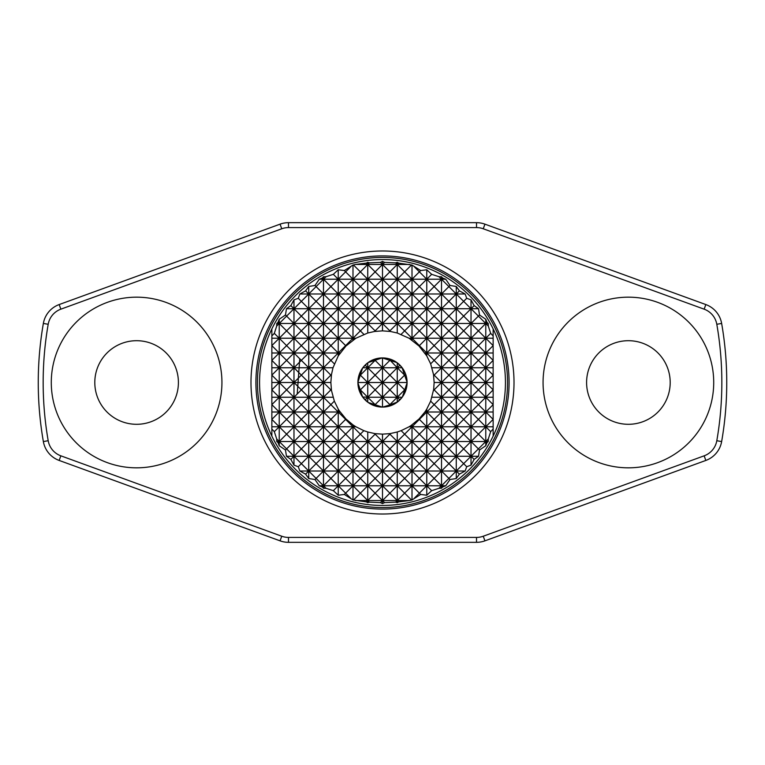 <?xml version="1.0" encoding="UTF-8"?>
<svg xmlns="http://www.w3.org/2000/svg" width="765" height="765" viewBox="0 0 765 765"><rect width="100%" height="100%" fill="white"/><g stroke="black" fill="none" stroke-linecap="round" stroke-linejoin="round"><path stroke-width="1.15" d="M305.598 290.843L308.735 293.98L316.108 286.598L323.49 293.98L316.108 301.353L308.735 293.98L323.49 293.98L330.863 286.598L338.235 293.98L330.863 301.353L323.49 293.98L338.235 293.98L345.617 286.598L352.99 293.98L345.617 301.353L338.235 293.98L367.745 293.98L375.127 286.598L382.5 293.98L375.127 301.353L367.745 293.98L382.5 293.98L389.873 286.598L397.255 293.98L389.873 301.353L382.5 293.98L412.01 293.98L419.383 286.598L426.765 293.98L419.383 301.353L412.01 293.98L465.139 293.98L459.402 290.843L456.265 286.464L450.011 285.479L445.737 279.225L442.686 278.049L441.51 276.758L438.995 276.71L431.661 274.319L426.765 269.777L420.674 270.552L412.01 265.053L398.613 263.112L397.255 262.299L395.648 262.864L384.585 262.385L382.5 261.401L380.415 262.385L369.352 262.864L367.745 262.299L366.387 263.112L355.4 264.47L352.99 265.053L344.327 270.552L338.235 269.777L333.339 274.319L326.005 276.71L323.49 276.758L322.314 278.049L319.263 279.225L314.989 285.479L308.735 286.464L305.598 290.843L299.861 293.98L298.283 298.283L293.98 299.861L290.843 305.598L286.464 308.735L285.479 314.989L279.225 319.263L278.049 322.314L276.758 323.49L276.71 326.005L274.319 333.339L271.852 335.959L271.852 328.912A122.945 122.945 0 0 0 382.5 505.445A122.945 122.945 0 0 0 493.148 436.088L493.148 429.041L493.148 436.088A122.945 122.945 0 0 0 493.148 328.912L493.148 335.959L493.148 328.912A122.945 122.945 0 0 0 271.852 328.912L271.852 436.088L271.852 429.041L274.319 431.661L276.71 438.995L276.758 441.51L278.049 442.686L279.225 445.737L285.479 450.011L286.464 456.265L290.843 459.402L293.98 465.139L298.283 466.717L299.861 471.02L305.598 474.157L308.735 478.536L314.989 479.521L319.263 485.775L322.314 486.951L323.49 488.242L326.005 488.29L333.339 490.681L338.235 495.223L344.327 494.448L352.99 499.947L366.387 501.888L367.745 502.701L369.352 502.136L380.415 502.615L382.5 503.6L384.585 502.615L395.648 502.136L397.255 502.701L398.613 501.888L409.6 500.53L412.01 499.947L420.674 494.448L426.765 495.223L431.661 490.681L438.995 488.29L441.51 488.242L442.686 486.951L445.737 485.775L450.011 479.521L456.265 478.536L459.402 474.157L465.139 471.02L466.717 466.717L471.02 465.139L474.157 459.402L478.536 456.265L479.521 450.011L485.775 445.737L486.951 442.686L488.242 441.51L488.29 438.995L490.681 431.661L493.148 429.041L493.148 335.959L490.681 333.339L488.29 326.005L485.775 323.49L478.402 330.863L471.02 323.49L463.647 330.863L456.265 323.49L448.892 330.863L441.51 323.49L485.775 323.49L485.775 338.235L478.402 345.617L485.775 352.99L478.402 360.372L471.02 352.99L485.775 352.99L493.148 345.617L485.775 338.235L485.775 367.745L478.402 375.127L471.02 367.745L493.148 367.745M424.881 412.01L425.636 410.882L426.765 412.01L419.383 419.383L419.01 419.01L424.881 412.01L441.51 412.01L434.138 419.383L426.765 412.01L434.138 404.628L430.657 401.147L433.669 389.414L434.138 382.5L433.516 374.496L430.657 363.853L426.765 355.907L419.01 345.99L409.093 338.235L397.255 333.014L390.504 331.484L382.5 330.863L374.496 331.484L367.745 333.014L355.907 338.235L345.99 345.99L338.235 355.907L333.014 367.745L331.484 374.496L330.863 382.5L331.484 390.504L334.343 401.147L330.863 404.628L338.235 412.01L330.863 419.383L323.49 412.01L316.108 419.383L308.735 412.01L338.235 412.01L339.364 410.882L345.99 419.01L345.617 419.383L338.235 412.01L340.119 412.01M136.61 297.174A85.326 85.326 0 0 0 51.284 382.5A85.326 85.326 0 0 0 136.61 467.826A85.326 85.326 0 0 0 221.936 382.5A85.326 85.326 0 0 0 136.61 297.174M136.61 340.702A41.798 41.798 0 0 0 94.803 382.5A41.798 41.798 0 0 0 136.61 424.298A41.798 41.798 0 0 0 178.408 382.5A41.798 41.798 0 0 0 136.61 340.702M628.39 297.174A85.326 85.326 0 0 0 543.064 382.5A85.326 85.326 0 0 0 628.39 467.826A85.326 85.326 0 0 0 713.716 382.5A85.326 85.326 0 0 0 628.39 297.174M628.39 340.702A41.798 41.798 0 0 0 586.592 382.5A41.798 41.798 0 0 0 628.39 424.298A41.798 41.798 0 0 0 670.197 382.5A41.798 41.798 0 0 0 628.39 340.702M382.223 357.915L368.022 362.62A24.585 24.585 0 0 1 382.223 357.915L396.978 362.62A24.585 24.585 0 0 0 382.777 357.915M396.978 362.62L401.96 367.468A24.585 24.585 0 0 0 397.532 363.04M401.96 367.468L407.085 382.223A24.585 24.585 0 0 0 402.38 368.022M407.085 382.223L407.085 382.777A24.585 24.585 0 0 1 402.38 396.978L407.085 382.777M357.915 382.223L362.62 368.022A24.585 24.585 0 0 0 357.915 382.223L357.915 382.777A24.585 24.585 0 0 0 362.62 396.978L367.745 397.255L375.127 389.873L382.5 397.255L375.127 404.628L367.745 397.255L382.5 397.255L389.873 404.628L389.5 405.01L397.255 397.255L399.655 399.655L397.532 401.96A24.585 24.585 0 0 0 401.96 397.532L402.38 396.978M397.532 401.96L390.045 404.8M389.5 405.01L382.777 407.085A24.585 24.585 0 0 0 396.978 402.38M382.777 407.085L382.223 407.085A24.585 24.585 0 0 1 368.022 402.38L382.223 407.085M367.468 363.04A24.585 24.585 0 0 0 363.04 367.468L367.745 362.83L367.745 367.745L365.345 365.345M357.915 382.777L362.62 396.978M362.83 397.255L368.022 402.38M363.04 397.532A24.585 24.585 0 0 0 367.468 401.96M362.62 368.022L363.04 367.468M405.01 389.5L404.8 390.045M399.655 399.655L401.96 397.532M360.2 390.045L359.99 389.5M360.2 374.955L359.99 375.5M404.8 374.955L405.01 375.5M397.255 362.83L397.255 367.745L399.655 365.345M382.5 357.915L382.5 382.5L375.127 389.873L367.745 382.5L382.5 382.5L382.5 397.255L397.255 397.255L397.255 402.17M357.915 382.5L367.745 382.5L382.5 367.745L375.127 360.372L367.745 367.745L389.873 389.873L382.5 397.255L382.5 407.085M374.955 404.8L375.5 405.01M365.345 399.655L367.745 397.255L367.745 382.5L360.372 375.127L367.745 367.745L367.745 382.5L360.372 389.873L367.745 397.255L367.745 402.17M390.045 360.2L397.255 367.745L389.873 375.127L382.5 367.745L389.873 360.372L389.5 359.99M374.955 360.2L375.5 359.99M362.83 367.745L397.255 367.745L397.255 397.255L389.873 389.873L397.255 382.5L404.628 389.873L397.255 397.255L402.17 397.255M407.085 382.5L382.5 382.5L389.873 375.127L397.255 382.5L404.628 375.127L397.255 367.745L402.17 367.745M288.482 227.588L288.482 222.672L476.519 222.672A24.585 24.585 0 0 1 484.934 224.155L705.827 304.556A24.585 24.585 0 0 1 721.644 323.442A344.25 344.25 0 0 1 721.644 441.558A24.585 24.585 0 0 1 705.827 460.444L484.934 540.845A24.585 24.585 0 0 1 476.519 542.328L288.482 542.328A24.585 24.585 0 0 1 280.067 540.845L59.173 460.444A24.585 24.585 0 0 1 43.356 441.558A344.25 344.25 0 0 1 43.356 323.442A24.585 24.585 0 0 1 59.173 304.556L280.067 224.155A24.585 24.585 0 0 1 288.482 222.672A24.585 24.585 0 0 0 280.067 224.155L281.75 228.773L60.846 309.175A19.67 19.67 0 0 0 48.195 324.284A339.335 339.335 0 0 0 48.195 440.716A19.67 19.67 0 0 0 60.846 455.825L281.75 536.227A19.67 19.67 0 0 0 288.482 537.413L476.519 537.413A19.67 19.67 0 0 0 483.251 536.227L704.154 455.825A19.67 19.67 0 0 0 716.805 440.716A339.335 339.335 0 0 0 716.805 324.284A19.67 19.67 0 0 0 704.154 309.175L483.251 228.773A19.67 19.67 0 0 0 476.519 227.588L288.482 227.588A19.67 19.67 0 0 0 281.75 228.773M380.415 262.385L382.5 264.47L397.255 264.47L389.873 271.852L382.5 264.47L375.127 271.852L367.745 264.47L382.5 264.47L382.5 279.225L389.873 271.852L397.255 279.225L389.873 286.598L382.5 279.225L426.765 279.225L419.383 286.598L412.01 279.225L419.383 271.852L426.765 279.225L441.51 279.225L434.138 286.598L441.51 293.98L434.138 301.353L426.765 293.98L434.138 286.598L426.765 279.225L426.765 308.735L419.383 316.108L426.765 323.49L419.383 330.863L412.01 323.49L441.51 323.49L448.892 316.108L456.265 323.49L463.647 316.108L471.02 323.49L478.402 316.108L485.775 323.49L488.242 323.49L486.951 322.314L485.775 319.263L485.775 323.49L486.951 322.314M278.049 322.314L279.225 323.49L286.598 316.108L293.98 323.49L286.598 330.863L279.225 323.49L293.98 323.49L301.353 316.108L308.735 323.49L301.353 330.863L293.98 323.49L308.735 323.49L316.108 316.108L323.49 323.49L316.108 330.863L308.735 323.49L323.49 323.49L330.863 316.108L338.235 323.49L330.863 330.863L323.49 323.49L338.235 323.49L345.617 316.108L352.99 323.49L345.617 330.863L338.235 323.49L367.745 323.49L375.127 316.108L382.5 323.49L375.127 330.863L367.745 323.49L397.255 323.49L389.873 330.863L382.5 323.49L389.873 316.108L382.5 308.735L397.255 308.735L404.628 301.353L397.255 293.98L404.628 286.598L412.01 293.98L404.628 301.353L412.01 308.735L456.265 308.735L448.892 316.108L441.51 308.735L448.892 301.353L441.51 293.98L448.892 286.598L456.265 293.98L448.892 301.353L456.265 308.735L471.02 308.735L463.647 316.108L456.265 308.735L463.647 301.353L471.02 308.735L471.02 338.235L493.148 338.235M286.464 308.735L293.98 308.735L301.353 301.353L308.735 308.735L301.353 316.108L293.98 308.735L308.735 308.735L316.108 301.353L323.49 308.735L316.108 316.108L308.735 308.735L323.49 308.735L330.863 301.353L338.235 308.735L330.863 316.108L323.49 308.735L338.235 308.735L345.617 301.353L352.99 308.735L345.617 316.108L338.235 308.735L352.99 308.735L360.372 301.353L352.99 293.98L360.372 286.598L367.745 293.98L360.372 301.353L367.745 308.735L382.5 308.735L389.873 301.353L397.255 308.735L389.873 316.108L397.255 323.49L412.01 323.49L419.383 316.108L412.01 308.735L419.383 301.353L426.765 308.735L434.138 301.353L441.51 308.735L434.138 316.108L441.51 323.49L434.138 330.863L426.765 323.49L434.138 316.108L426.765 308.735L426.765 338.235L419.383 345.617L426.765 352.99L456.265 352.99L448.892 360.372L441.51 352.99L448.892 345.617L456.265 352.99L471.02 352.99L478.402 345.617L471.02 338.235L478.402 330.863L485.775 338.235L490.681 333.339M401.147 334.343L404.628 330.863L397.255 323.49L404.628 316.108L412.01 323.49L404.628 330.863L412.01 338.235L456.265 338.235L448.892 345.617L441.51 338.235L448.892 330.863L456.265 338.235L471.02 338.235L463.647 345.617L471.02 352.99L463.647 360.372L456.265 352.99L463.647 345.617L456.265 338.235L463.647 330.863L471.02 338.235L471.02 367.745L478.402 360.372L485.775 367.745L493.148 360.372L485.775 352.99L493.148 352.99M276.758 323.49L279.225 323.49L279.225 338.235L338.235 338.235L330.863 345.617L323.49 338.235L316.108 345.617L308.735 338.235L301.353 345.617L293.98 338.235L286.598 345.617L279.225 338.235L271.852 345.617L279.225 352.99L286.598 345.617L293.98 352.99L286.598 360.372L279.225 352.99L293.98 352.99L301.353 345.617L308.735 352.99L301.353 360.372L293.98 352.99L308.735 352.99L316.108 345.617L323.49 352.99L316.108 360.372L308.735 352.99L323.49 352.99L330.863 345.617L338.235 352.99L330.863 360.372L323.49 352.99L338.235 352.99L345.617 345.617L338.235 338.235L352.99 338.235L360.372 330.863L352.99 323.49L360.372 316.108L367.745 323.49L360.372 330.863L363.853 334.343M419.01 345.99L419.383 345.617L412.01 338.235L419.383 330.863L426.765 338.235L434.138 330.863L441.51 338.235L441.51 352.99L434.138 360.372L426.765 352.99L434.138 345.617L441.51 352.99L441.51 367.745L456.265 367.745L448.892 375.127L441.51 367.745L448.892 360.372L456.265 367.745L471.02 367.745L463.647 375.127L456.265 367.745L463.647 360.372L471.02 367.745L471.02 397.255L463.647 404.628L471.02 412.01L463.647 419.383L456.265 412.01L448.892 419.383L441.51 412.01L485.775 412.01L478.402 419.383L471.02 412.01L478.402 404.628L485.775 412.01L493.148 404.628L485.775 397.255L478.402 404.628L471.02 397.255L493.148 397.255M339.364 354.118L338.235 352.99L340.119 352.99M271.852 338.235L279.225 338.235L286.598 330.863L293.98 338.235L301.353 330.863L308.735 338.235L316.108 330.863L323.49 338.235L330.863 330.863L338.235 338.235L345.617 330.863L352.99 338.235L345.617 345.617L345.99 345.99M424.881 352.99L426.765 352.99L425.636 354.118M431.986 397.255L471.02 397.255L493.148 375.127L485.775 367.745L485.775 397.255L493.148 389.873L485.775 382.5L493.148 382.5M271.852 367.745L279.225 367.745L286.598 360.372L293.98 367.745L286.598 375.127L279.225 367.745L293.98 367.745L301.353 360.372L308.735 367.745L301.353 375.127L293.98 367.745L323.49 367.745L316.108 375.127L308.735 367.745L316.108 360.372L323.49 367.745L333.014 367.745M274.319 333.339L279.225 338.235L279.225 352.99L271.852 360.372L279.225 367.745L271.852 375.127L279.225 382.5L279.225 397.255L293.98 397.255L286.598 404.628L293.98 412.01L286.598 419.383L279.225 412.01L308.735 412.01L316.108 404.628L323.49 412.01L330.863 404.628L323.49 397.255L316.108 404.628L308.735 397.255L333.014 397.255M331.484 374.496L330.863 375.127L323.49 367.745L330.863 360.372L334.343 363.853M431.986 367.745L441.51 367.745L434.138 375.127L433.516 374.496M430.657 363.853L434.138 360.372L441.51 367.745L441.51 397.255L434.138 404.628L441.51 412.01L448.892 404.628L456.265 412.01L463.647 404.628L456.265 397.255L448.892 404.628L441.51 397.255L448.892 389.873L456.265 397.255L463.647 389.873L471.02 397.255L471.02 426.765L463.647 434.138L471.02 441.51L463.647 448.892L456.265 441.51L448.892 448.892L441.51 441.51L434.138 448.892L426.765 441.51L419.383 448.892L412.01 441.51L419.383 434.138L426.765 441.51L485.775 441.51L478.402 448.892L471.02 441.51L478.402 434.138L485.775 441.51L488.242 441.51M271.852 397.255L279.225 397.255L271.852 404.628L279.225 412.01L286.598 404.628L279.225 397.255L279.225 426.765L293.98 426.765L286.598 434.138L279.225 426.765L279.225 441.51L286.598 434.138L293.98 441.51L286.598 448.892L279.225 441.51L323.49 441.51L316.108 448.892L308.735 441.51L301.353 448.892L308.735 456.265L301.353 463.647L293.98 456.265L323.49 456.265L316.108 463.647L308.735 456.265L308.735 471.02L316.108 463.647L323.49 471.02L316.108 478.402L308.735 471.02L323.49 471.02L323.49 485.775L338.235 485.775L345.617 478.402L338.235 471.02L352.99 471.02L345.617 478.402L352.99 485.775L345.617 493.148L338.235 485.775L352.99 485.775L360.372 478.402L352.99 471.02L382.5 471.02L375.127 478.402L367.745 471.02L360.372 478.402L367.745 485.775L360.372 493.148L352.99 485.775L382.5 485.775L375.127 493.148L367.745 485.775L367.745 500.53L375.127 493.148L382.5 500.53L389.873 493.148L397.255 500.53L404.628 493.148L397.255 485.775L389.873 493.148L382.5 485.775L389.873 478.402L382.5 471.02L389.873 463.647L397.255 471.02L389.873 478.402L397.255 485.775L412.01 485.775L404.628 493.148L411.254 499.774M353.746 499.774L360.372 493.148L367.745 500.53L409.6 500.53M271.852 412.01L279.225 412.01L271.852 419.383L279.225 426.765L286.598 419.383L293.98 426.765L293.98 456.265L301.353 448.892L293.98 441.51L301.353 434.138L308.735 441.51L308.735 456.265L316.108 448.892L323.49 456.265L323.49 471.02L330.863 463.647L338.235 471.02L330.863 478.402L323.49 471.02L338.235 471.02L345.617 463.647L352.99 471.02L360.372 463.647L367.745 471.02L375.127 463.647L382.5 471.02L412.01 471.02L404.628 478.402L397.255 471.02L404.628 463.647L412.01 471.02L426.765 471.02L419.383 478.402L412.01 471.02L419.383 463.647L426.765 471.02L441.51 471.02L434.138 478.402L426.765 471.02L434.138 463.647L441.51 471.02L456.265 471.02L448.892 478.402L441.51 471.02L448.892 463.647L456.265 471.02L463.647 463.647L456.265 456.265L448.892 463.647L441.51 456.265L434.138 463.647L426.765 456.265L419.383 463.647L412.01 456.265L404.628 463.647L397.255 456.265L389.873 463.647L382.5 456.265L389.873 448.892L382.5 441.51L426.765 441.51L434.138 434.138L441.51 441.51L448.892 434.138L456.265 441.51L463.647 434.138L456.265 426.765L448.892 434.138L441.51 426.765L434.138 434.138L426.765 426.765L419.383 434.138L412.01 426.765L404.628 434.138L412.01 441.51L404.628 448.892L397.255 441.51L404.628 434.138L401.147 430.657L409.093 426.765L485.775 426.765L478.402 434.138L471.02 426.765L478.402 419.383L485.775 426.765L485.775 441.51L488.29 438.995M271.852 382.5L279.225 382.5L286.598 389.873L293.98 382.5L286.598 375.127L271.852 389.873L279.225 397.255L286.598 389.873L293.98 397.255L293.98 426.765L301.353 419.383L293.98 412.01L301.353 404.628L308.735 412.01L301.353 419.383L308.735 426.765L301.353 434.138L293.98 426.765L323.49 426.765L316.108 434.138L308.735 426.765L308.735 441.51L316.108 434.138L323.49 441.51L338.235 441.51L345.617 434.138L352.99 441.51L345.617 448.892L338.235 441.51L367.745 441.51L360.372 448.892L352.99 441.51L360.372 434.138L367.745 441.51L382.5 441.51L389.873 434.138L397.255 441.51L389.873 448.892L397.255 456.265L471.02 456.265L463.647 463.647L466.717 466.717M271.852 352.99L279.225 352.99L279.225 382.5L293.98 382.5L293.98 397.255L301.353 389.873L308.735 397.255L301.353 404.628L293.98 397.255L308.735 397.255L308.735 426.765L316.108 419.383L323.49 426.765L355.907 426.765L363.853 430.657L360.372 434.138L352.99 426.765L345.617 434.138L338.235 426.765L338.235 441.51L330.863 448.892L323.49 441.51L330.863 434.138L338.235 441.51L338.235 456.265L397.255 456.265L404.628 448.892L412.01 456.265L419.383 448.892L426.765 456.265L434.138 448.892L441.51 456.265L448.892 448.892L456.265 456.265L463.647 448.892L471.02 456.265L478.402 448.892L479.521 450.011M375.127 448.892L367.745 441.51L375.127 434.138L382.5 441.51L375.127 448.892L382.5 456.265L375.127 463.647L367.745 456.265L375.127 448.892M389.414 331.331L389.873 330.863L390.504 331.484M389.873 434.138L389.414 433.669L390.504 433.516L389.873 434.138M363.853 430.657L367.745 431.986L367.745 456.265L360.372 463.647L352.99 456.265L360.372 448.892L367.745 456.265L367.745 485.775L375.127 478.402L382.5 485.775L397.255 485.775L404.628 478.402L412.01 485.775L426.765 485.775L419.383 493.148L412.01 485.775L419.383 478.402L426.765 485.775L434.138 478.402L441.51 485.775L448.892 478.402L450.011 479.521M409.093 426.765L410.882 425.636L412.01 426.765L419.383 419.383L426.765 426.765L434.138 419.383L441.51 426.765L448.892 419.383L456.265 426.765L463.647 419.383L471.02 426.765L471.02 456.265L478.536 456.265M409.093 338.235L412.01 338.235L410.882 339.364M411.254 265.226L404.628 271.852L397.255 264.47L397.255 279.225L404.628 271.852L412.01 279.225L404.628 286.598L397.255 279.225L397.255 308.735L412.01 308.735L404.628 316.108L397.255 308.735L397.255 333.014M433.516 390.504L434.138 389.873L441.51 397.255L441.51 485.775L438.995 488.29M425.636 410.882L426.765 409.093L426.765 485.775L445.737 485.775M450.011 285.479L448.892 286.598L441.51 279.225L441.51 338.235L434.138 345.617L426.765 338.235L426.765 355.907M433.669 389.414L434.138 389.873L441.51 382.5L448.892 389.873L456.265 382.5L463.647 389.873L471.02 382.5L485.775 397.255L485.775 426.765L493.148 419.383L485.775 412.01L493.148 412.01M374.496 331.484L375.127 330.863L375.586 331.331M375.127 316.108L367.745 308.735L375.127 301.353L382.5 308.735L375.127 316.108M333.339 274.319L338.235 279.225L330.863 286.598L323.49 279.225L338.235 279.225L345.617 271.852L352.99 279.225L345.617 286.598L338.235 279.225L382.5 279.225L375.127 286.598L367.745 279.225L375.127 271.852L382.5 279.225L382.5 330.863M375.127 434.138L374.496 433.516L375.586 433.669L375.127 434.138M334.343 401.147L338.235 409.093L338.235 426.765L330.863 434.138L323.49 426.765L330.863 419.383L338.235 426.765L345.617 419.383L352.99 426.765L354.118 425.636L355.907 426.765M345.617 463.647L338.235 456.265L345.617 448.892L352.99 456.265L345.617 463.647M354.118 339.364L352.99 338.235L355.907 338.235M352.99 265.053L352.99 279.225L360.372 271.852L367.745 279.225L360.372 286.598L352.99 279.225L352.99 308.735L367.745 308.735L360.372 316.108L352.99 308.735L352.99 340.119M290.843 305.598L293.98 308.735L293.98 382.5L308.735 382.5L316.108 389.873L323.49 382.5L316.108 375.127L308.735 382.5L301.353 375.127L293.98 382.5L301.353 389.873L308.735 382.5L308.735 397.255L316.108 389.873L323.49 397.255L330.863 389.873L331.484 390.504M299.861 293.98L308.735 293.98L308.735 382.5L323.49 382.5L323.49 456.265L338.235 456.265L330.863 463.647L323.49 456.265L330.863 448.892L338.235 456.265L338.235 485.775L333.339 490.681M314.989 479.521L316.108 478.402L323.49 485.775L330.863 478.402L338.235 485.775L338.235 495.223M331.331 375.586L330.863 375.127L323.49 382.5L330.863 389.873L331.331 389.414M345.99 419.01L352.99 424.881L352.99 499.947M352.99 424.881L354.118 425.636M367.745 431.986L374.496 433.516M410.882 425.636L419.01 419.01M412.01 424.881L412.01 499.947M390.504 433.516L397.255 431.986L397.255 500.53L395.648 502.136M397.255 431.986L401.147 430.657M338.235 409.093L339.364 410.882M434.138 382.5L471.02 382.5L463.647 375.127L456.265 382.5L456.265 471.02L465.139 471.02M485.775 319.263L479.521 314.989L478.536 308.735L474.157 305.598L471.02 299.861L466.717 298.283L463.647 301.353L456.265 293.98L456.265 382.5L448.892 375.127L441.51 382.5L434.138 375.127L433.669 375.586M375.586 433.669L382.5 434.138L382.5 500.53L380.415 502.615M382.5 434.138L389.414 433.669M485.775 382.5L478.402 375.127L471.02 382.5L485.775 382.5M319.263 279.225L323.49 279.225L323.49 382.5L330.863 382.5M293.98 299.861L293.98 308.735L286.598 316.108L285.479 314.989M322.314 278.049L323.49 279.225L316.108 286.598L314.989 285.479M355.4 264.47L367.745 264.47L367.745 333.014M479.521 314.989L478.402 316.108L471.02 308.735L478.536 308.735M412.01 265.053L412.01 340.119M338.235 269.777L338.235 355.907M298.283 466.717L301.353 463.647L308.735 471.02L305.598 474.157M426.765 409.093L430.657 401.147M285.479 450.011L286.598 448.892L293.98 456.265L290.843 459.402M308.735 286.464L308.735 293.98L301.353 301.353L298.283 298.283M366.387 263.112L367.745 264.47L360.372 271.852L353.746 265.226M395.648 262.864L397.255 264.47L409.6 264.47M382.5 261.401L382.5 264.47L384.585 262.385M420.674 270.552L419.383 271.852L414.257 266.717M397.255 262.299L397.255 264.47L398.613 263.112M367.745 262.299L367.745 264.47L369.352 262.864M350.743 266.717L345.617 271.852L344.327 270.552M456.265 286.464L456.265 293.98L459.402 290.843M466.717 298.283L465.139 293.98M488.29 326.005L488.242 323.49M279.225 319.263L279.225 323.49L276.71 326.005M369.352 502.136L367.745 500.53L366.387 501.888M355.4 500.53L367.745 500.53L367.745 502.701M398.613 501.888L397.255 500.53L397.255 502.701M384.585 502.615L382.5 500.53L382.5 503.6M414.257 498.283L419.383 493.148L420.674 494.448M344.327 494.448L345.617 493.148L350.743 498.283M459.402 474.157L456.265 471.02L456.265 478.536M299.861 471.02L308.735 471.02L308.735 478.536M486.951 442.686L485.775 441.51L485.775 445.737M276.758 441.51L279.225 441.51L278.049 442.686M276.71 438.995L279.225 441.51L279.225 445.737M431.661 490.681L426.765 485.775L426.765 495.223M442.686 486.951L441.51 485.775L441.51 488.242M438.995 276.71L441.51 279.225L445.737 279.225M441.51 276.758L441.51 279.225L442.686 278.049M426.765 269.777L426.765 279.225L431.661 274.319M474.157 459.402L471.02 456.265L471.02 465.139M471.02 299.861L471.02 308.735L474.157 305.598M490.681 431.661L485.775 426.765L493.148 426.765M323.49 276.758L323.49 279.225L326.005 276.71M319.263 485.775L323.49 485.775L322.314 486.951M326.005 488.29L323.49 485.775L323.49 488.242M286.464 456.265L293.98 456.265L293.98 465.139M271.852 426.765L279.225 426.765L274.319 431.661M299.765 358.785L297.212 394.023M382.5 250.987A131.513 131.513 0 0 1 514.013 382.5A131.513 131.513 0 0 1 382.5 514.013A131.513 131.513 0 0 1 250.987 382.5A131.513 131.513 0 0 1 382.5 250.987M382.5 509.088A126.588 126.588 0 0 0 509.088 382.5A126.588 126.588 0 0 0 382.5 255.912A126.588 126.588 0 0 0 255.912 382.5A126.588 126.588 0 0 0 382.5 509.088M382.5 507.549A125.049 125.049 0 0 1 257.451 382.5A125.049 125.049 0 0 1 382.5 257.451A125.049 125.049 0 0 1 507.549 382.5A125.049 125.049 0 0 1 382.5 507.549M60.846 455.825L59.173 460.444A24.585 24.585 0 0 1 43.356 441.558A344.25 344.25 0 0 1 43.356 323.442A24.585 24.585 0 0 1 59.173 304.556L60.846 309.175M704.154 309.175L705.827 304.556A24.585 24.585 0 0 1 721.644 323.442A344.25 344.25 0 0 1 721.644 441.558A24.585 24.585 0 0 1 705.827 460.444L704.154 455.825M483.251 536.227L484.934 540.845A24.585 24.585 0 0 1 476.519 542.328L476.519 537.413M288.482 537.413L288.482 542.328A24.585 24.585 0 0 1 280.067 540.845L281.75 536.227M476.519 227.588L476.519 222.672A24.585 24.585 0 0 1 484.934 224.155L483.251 228.773M721.644 323.442L716.805 324.284M721.644 441.558L716.805 440.716M48.195 324.284L43.356 323.442M48.195 440.716L43.356 441.558"/></g></svg>
